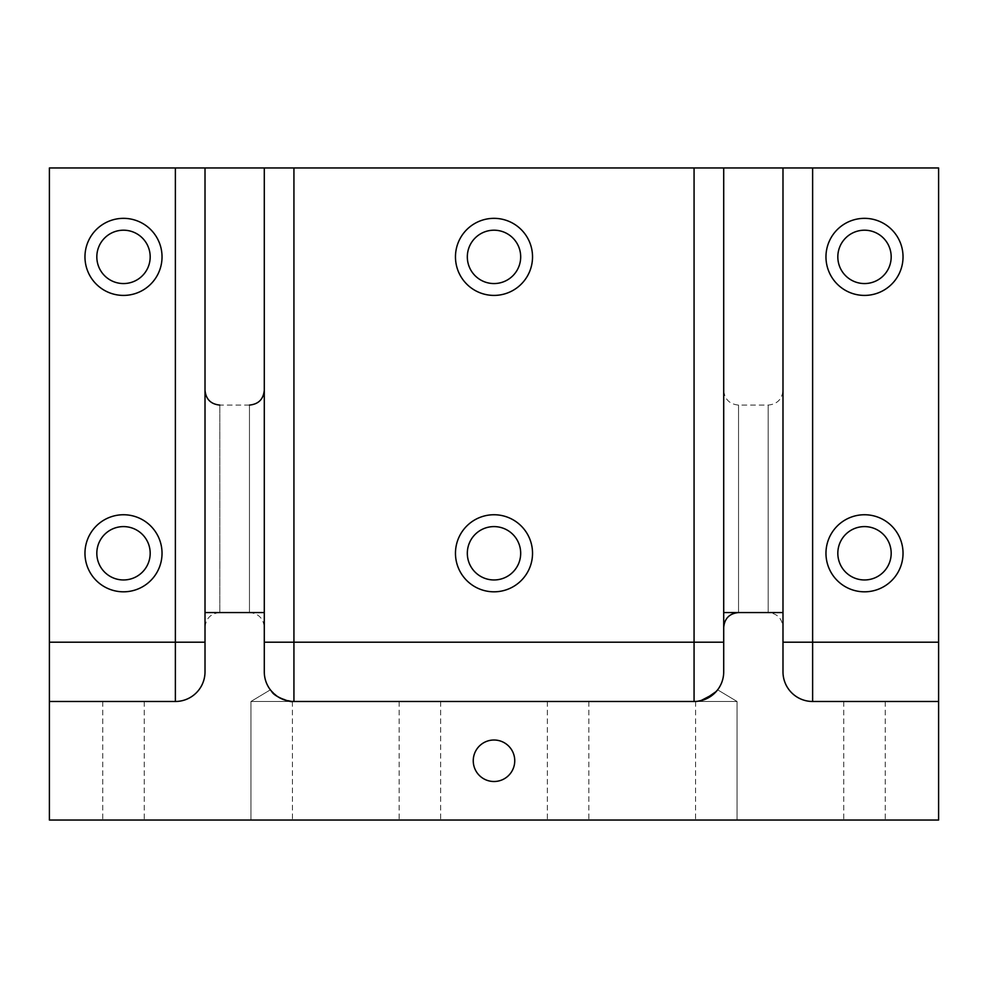 <?xml version="1.0" encoding="UTF-8"?>
<svg xmlns="http://www.w3.org/2000/svg" width="988" height="988" viewBox="0 0 988 988"><rect width="100%" height="100%" fill="white"/><g stroke="black" fill="none" stroke-linecap="round" stroke-linejoin="round"><path stroke-width="0.74" stroke-dasharray="4.94 3.71" d="M723.71 167.96L723.71 671.84A29.64 29.64 0 0 1 694.07 701.48L293.93 701.48A29.64 29.64 0 0 1 264.29 671.84L264.29 167.96M494 740.012A20.748 20.748 0 0 1 514.748 760.76A20.748 20.748 0 0 1 494 781.508A20.748 20.748 0 0 1 473.252 760.76A20.748 20.748 0 0 1 494 740.012M96.824 256.88A26.676 26.676 0 0 0 123.5 283.556A26.676 26.676 0 0 0 150.176 256.88A26.676 26.676 0 0 0 123.5 230.204A26.676 26.676 0 0 0 96.824 256.88M123.5 295.412A38.532 38.532 0 0 0 156.87 237.614A38.532 38.532 0 0 0 90.13 237.614A38.532 38.532 0 0 0 123.5 295.412M717.09 690.513L711.496 695.811L715.608 692.205M704.679 699.516L703.542 699.924M713.892 693.885L717.634 689.822L716.3 691.439L717.634 689.822L716.3 691.439L717.634 689.822L737.048 701.48L695.552 701.48L737.048 701.48L695.552 701.48L737.048 701.48L695.552 701.48L737.048 701.48L695.552 701.48L737.048 701.48L737.048 820.04L695.552 820.04L737.048 820.04L695.552 820.04L737.048 820.04L695.552 820.04L737.048 820.04L695.552 820.04L737.048 820.04L695.552 820.04L737.048 820.04L737.048 701.48L737.048 820.04M700.739 700.714L695.614 701.443C696.454 702.209 701.171 700.727 709.755 696.985C701.171 700.727 696.454 702.209 695.614 701.443C696.454 702.209 701.171 700.727 709.755 696.985C701.171 700.727 696.454 702.209 695.614 701.443L696.985 701.332M568.1 701.48L588.848 701.48L568.1 701.48M419.9 701.48L440.648 701.48L419.9 701.48M123.5 701.48L144.248 701.48L123.5 701.48M205.01 167.96L205.01 671.84A29.64 29.64 0 0 1 175.37 701.48L49.4 701.48M864.5 701.48L885.248 701.48L864.5 701.48M938.6 701.48L812.63 701.48A29.64 29.64 0 0 1 782.99 671.84L782.99 167.96M938.6 167.96L49.4 167.96L49.4 820.04L938.6 820.04L938.6 167.96M150.176 553.28A26.676 26.676 0 0 0 123.5 526.604A26.676 26.676 0 0 0 96.824 553.28A26.676 26.676 0 0 0 123.5 579.956A26.676 26.676 0 0 0 150.176 553.28M891.176 256.88A26.676 26.676 0 0 0 864.5 230.204A26.676 26.676 0 0 0 837.824 256.88A26.676 26.676 0 0 0 864.5 283.556A26.676 26.676 0 0 0 891.176 256.88M891.176 553.28A26.676 26.676 0 0 0 864.5 526.604A26.676 26.676 0 0 0 837.824 553.28A26.676 26.676 0 0 0 864.5 579.956A26.676 26.676 0 0 0 891.176 553.28M520.676 553.28A26.676 26.676 0 0 0 494 526.604A26.676 26.676 0 0 0 467.324 553.28A26.676 26.676 0 0 0 494 579.956A26.676 26.676 0 0 0 520.676 553.28M520.676 256.88A26.676 26.676 0 0 0 494 230.204A26.676 26.676 0 0 0 467.324 256.88A26.676 26.676 0 0 0 494 283.556A26.676 26.676 0 0 0 520.676 256.88M280.123 698.059L292.325 701.431M250.952 820.04L250.952 701.48L250.952 820.04L250.952 701.48L250.952 820.04L292.448 820.04L250.952 820.04L292.448 820.04L250.952 820.04L292.448 820.04L250.952 820.04L292.448 820.04L250.952 820.04L292.448 820.04L250.952 820.04L250.952 701.48L270.366 689.822L250.952 701.48L270.366 689.822L250.952 701.48L292.448 701.48L250.952 701.48L292.448 701.48L250.952 701.48L292.448 701.48L250.952 701.48L292.448 701.48L250.952 701.48L270.366 689.822L278.147 696.923C286.755 700.702 291.497 702.209 292.386 701.443L282.63 699.245L292.386 701.443C291.497 702.209 286.755 700.702 278.134 696.923L270.366 689.822L278.147 696.923C286.755 700.702 291.497 702.209 292.386 701.443C291.472 702.209 286.693 700.69 278.036 696.861M276.035 695.466L274.022 693.798L276.035 695.466M123.5 820.04L102.752 820.04L123.5 820.04M123.5 591.812A38.532 38.532 0 0 0 156.87 534.014A38.532 38.532 0 0 0 90.13 534.014A38.532 38.532 0 0 0 123.5 591.812M864.5 295.412A38.532 38.532 0 0 0 897.87 237.614A38.532 38.532 0 0 0 831.13 237.614A38.532 38.532 0 0 0 864.5 295.412M864.5 591.812A38.532 38.532 0 0 0 897.87 534.014A38.532 38.532 0 0 0 831.13 534.014A38.532 38.532 0 0 0 864.5 591.812M494 591.812A38.532 38.532 0 0 0 527.37 534.014A38.532 38.532 0 0 0 460.63 534.014A38.532 38.532 0 0 0 494 591.812M494 295.412A38.532 38.532 0 0 0 527.37 237.614A38.532 38.532 0 0 0 460.63 237.614A38.532 38.532 0 0 0 494 295.412M264.29 627.38L264.29 390.26L264.29 627.38C263.413 618.377 258.473 613.437 249.47 612.56L219.83 612.56L219.83 405.08L219.83 612.56C210.827 613.437 205.887 618.377 205.01 627.38L205.01 390.26L205.01 627.38M782.99 390.26L782.99 627.38L782.99 390.26C782.113 399.263 777.173 404.203 768.17 405.08L768.17 612.56L768.17 405.08L738.53 405.08C729.527 404.203 724.587 399.263 723.71 390.26L723.71 627.38L723.71 390.26M568.1 820.04L547.352 820.04L568.1 820.04M419.9 820.04L399.152 820.04L419.9 820.04M271.7 701.48L292.448 701.48L271.7 701.48M864.5 820.04L843.752 820.04L864.5 820.04M723.71 671.84A29.64 29.64 0 0 1 694.07 701.48M293.93 701.48A29.64 29.64 0 0 1 264.29 671.84M249.47 612.56L249.47 405.08L249.47 612.56M782.99 671.84A29.64 29.64 0 0 0 812.63 701.48M205.01 671.84A29.64 29.64 0 0 1 175.37 701.48M738.53 405.08L738.53 612.56L738.53 405.08M292.386 701.443L292.448 820.04M102.752 701.48L102.752 820.04M144.248 701.48L144.248 820.04M695.614 701.443L695.552 820.04M717.634 689.822L737.048 701.48L717.634 689.822M547.352 701.48L547.352 820.04M588.848 701.48L588.848 820.04M399.152 701.48L399.152 820.04M440.648 701.48L440.648 820.04M843.752 701.48L843.752 820.04M885.248 701.48L885.248 820.04M249.47 405.08L219.83 405.08M738.53 612.56L768.17 612.56C777.173 613.437 782.113 618.377 782.99 627.38"/><path stroke-width="1.48" d="M494 591.812A38.532 38.532 0 0 1 460.63 534.014A38.532 38.532 0 0 1 527.37 534.014A38.532 38.532 0 0 1 494 591.812M494 295.412A38.532 38.532 0 0 1 460.63 237.614A38.532 38.532 0 0 1 527.37 237.614A38.532 38.532 0 0 1 494 295.412M205.01 642.2L175.37 642.2L175.37 167.96L205.01 167.96L205.01 671.84A29.64 29.64 0 0 1 175.37 701.48L49.4 701.48L49.4 820.04L938.6 820.04L938.6 701.48L812.63 701.48A29.64 29.64 0 0 1 782.99 671.84L782.99 167.96L264.29 167.96L264.29 671.84A29.64 29.64 0 0 0 293.93 701.48L694.07 701.48L694.07 642.2L293.93 642.2L293.93 167.96M96.824 256.88A26.676 26.676 0 0 1 136.838 233.773A26.676 26.676 0 0 1 136.838 279.987A26.676 26.676 0 0 1 96.824 256.88M494 781.508A20.748 20.748 0 0 1 476.031 750.386A20.748 20.748 0 0 1 511.969 750.386A20.748 20.748 0 0 1 494 781.508M717.535 689.945L713.892 693.885L700.739 700.714L713.892 693.885L700.739 700.714L713.892 693.885L716.3 691.439L704.679 699.516M715.608 692.205L717.449 690.056M703.542 699.924L697.861 701.233M711.496 695.811L709.755 696.985L711.496 695.811M696.985 701.332L697.689 701.258M717.09 690.513L717.634 689.822M713.892 693.885L716.3 691.439L713.892 693.885L700.739 700.714M782.99 612.56L723.71 612.56L723.71 671.84A29.64 29.64 0 0 1 694.07 701.48M123.5 591.812A38.532 38.532 0 0 1 90.13 534.014A38.532 38.532 0 0 1 156.87 534.014A38.532 38.532 0 0 1 123.5 591.812M123.5 295.412A38.532 38.532 0 0 1 90.13 237.614A38.532 38.532 0 0 1 156.87 237.614A38.532 38.532 0 0 1 123.5 295.412M175.37 167.96L49.4 167.96L49.4 701.48M864.5 295.412A38.532 38.532 0 0 1 831.13 237.614A38.532 38.532 0 0 1 897.87 237.614A38.532 38.532 0 0 1 864.5 295.412M864.5 591.812A38.532 38.532 0 0 1 831.13 534.014A38.532 38.532 0 0 1 897.87 534.014A38.532 38.532 0 0 1 864.5 591.812M938.6 167.96L812.63 167.96L812.63 642.2L938.6 642.2L938.6 167.96M205.01 167.96L264.29 167.96M782.99 167.96L812.63 167.96M938.6 701.48L938.6 642.2M292.325 701.431C292.312 702.801 274.269 697.207 271.7 691.439L270.49 689.982M280.123 698.059L278.036 696.861M274.022 693.798L271.7 691.439L274.022 693.798M96.824 553.28A26.676 26.676 0 0 1 136.838 530.173A26.676 26.676 0 0 1 136.838 576.387A26.676 26.676 0 0 1 96.824 553.28M837.824 256.88A26.676 26.676 0 0 1 877.838 233.773A26.676 26.676 0 0 1 877.838 279.987A26.676 26.676 0 0 1 837.824 256.88M837.824 553.28A26.676 26.676 0 0 1 877.838 530.173A26.676 26.676 0 0 1 877.838 576.387A26.676 26.676 0 0 1 837.824 553.28M467.324 553.28A26.676 26.676 0 0 1 507.338 530.173A26.676 26.676 0 0 1 507.338 576.387A26.676 26.676 0 0 1 467.324 553.28M467.324 256.88A26.676 26.676 0 0 1 507.338 233.773A26.676 26.676 0 0 1 507.338 279.987A26.676 26.676 0 0 1 467.324 256.88M205.01 612.56L264.29 612.56M723.71 612.56L723.71 167.96M694.07 167.96L694.07 642.2L723.71 642.2M175.37 701.48L175.37 642.2L49.4 642.2M264.29 642.2L293.93 642.2L293.93 701.48M782.99 642.2L812.63 642.2L812.63 701.48M249.47 405.08C258.473 404.203 263.413 399.263 264.29 390.26M219.83 405.08C210.827 404.203 205.887 399.263 205.01 390.26M738.53 612.56C729.527 613.437 724.587 618.377 723.71 627.38"/></g></svg>
